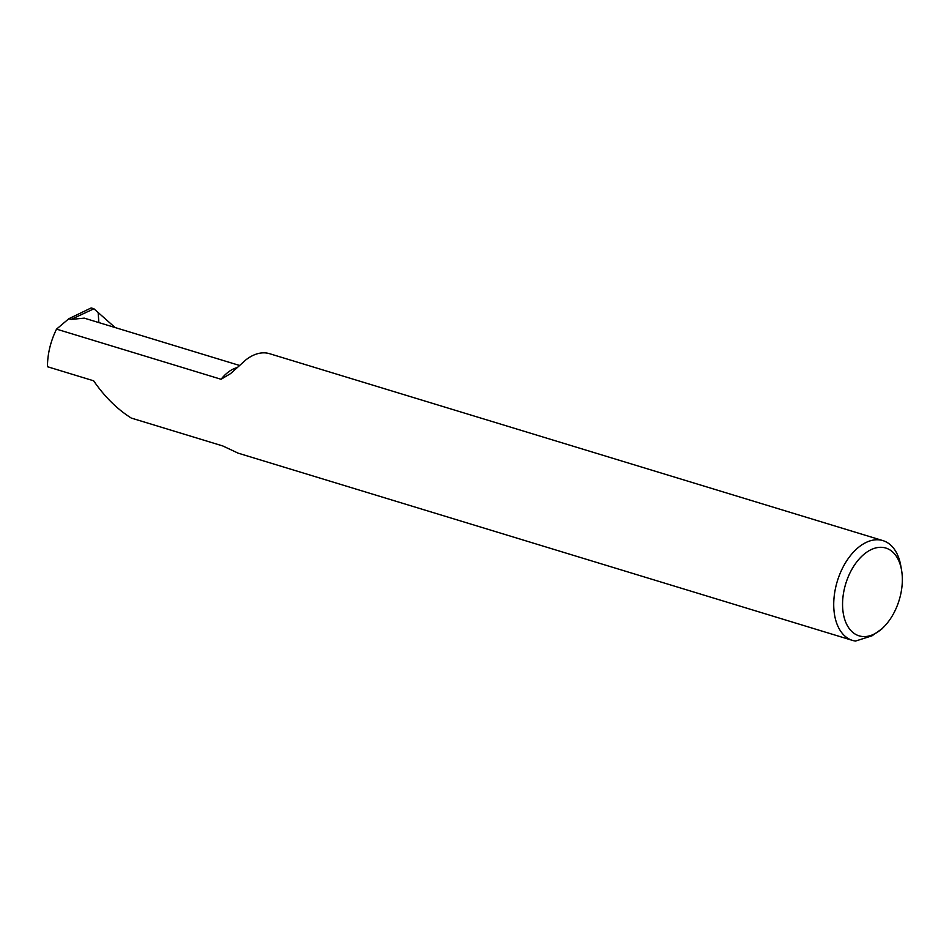<?xml version="1.0" encoding="UTF-8"?>
<svg xmlns="http://www.w3.org/2000/svg" width="949" height="949" viewBox="0 0 949 949"><rect width="100%" height="100%" fill="white"/><g stroke="black" fill="none" stroke-linecap="round" stroke-linejoin="round"><path stroke-width="1.42" d="M236.989 367.607A40.937 24.935 106.9 0 0 233.525 368.9A40.937 24.935 106.9 0 0 221.058 379.268L56.537 329.125L68.85 318.71L71.128 319.41L84.259 318.14L239.373 365.412M901.55 570.076A45.896 27.948 106.9 0 0 871.348 549.53A45.896 27.948 106.9 0 0 842.582 605.889A45.896 27.948 106.9 0 0 873.566 634.359A45.896 27.948 106.9 0 0 884.409 626.328A45.896 27.948 106.9 0 0 901.55 570.076L900.767 565.64A52.159 31.768 106.9 0 0 882.902 540.61A52.159 31.768 106.9 0 0 866.437 542.294A52.159 31.768 106.9 0 0 834.491 593.896A52.159 31.768 106.9 0 0 852.499 640.397L238.14 453.159L222.801 445.959L131.318 418.082C117.201 409.209 104.639 396.777 93.631 380.798L47.45 366.717C47.521 353.894 50.558 341.367 56.537 329.125M221.058 379.268L230.548 373.633L245.755 359.979A52.159 31.768 -73.1 0 1 269.575 353.692L882.902 540.61M882.179 628.629L872.024 635.806L855.547 641.061A52.159 31.768 106.9 0 1 852.499 640.397M71.128 319.41L93.904 308.781L91.163 307.939L68.85 318.71M93.904 308.781L115.114 327.547M98.85 322.589L98.174 312.553M884.409 626.328L881.585 629.258"/></g></svg>
